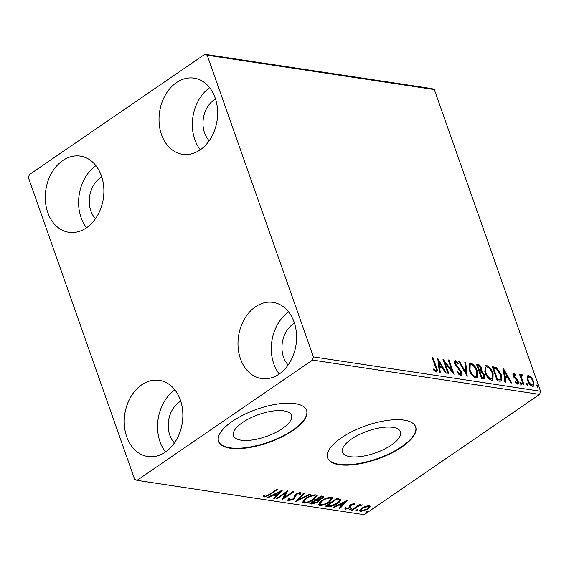 <?xml version="1.0" encoding="UTF-8"?>
<svg xmlns="http://www.w3.org/2000/svg" width="569" height="569" viewBox="0 0 569 569"><rect width="100%" height="100%" fill="white"/><g stroke="black" fill="none" stroke-linecap="round" stroke-linejoin="round"><path stroke-width="0.85" d="M242.558 422.511A30.719 11.608 160.6 0 0 233.51 435.726A30.719 11.608 160.6 0 0 252.622 439.937A30.719 11.608 160.6 0 0 282.416 428.535A30.719 11.608 160.6 0 0 291.463 415.32A30.719 11.608 160.6 0 0 272.352 411.117A30.719 11.608 160.6 0 0 242.558 422.511M351.578 438.998A30.719 11.608 160.6 0 0 342.531 452.213A30.719 11.608 160.6 0 0 361.642 456.416A30.719 11.608 160.6 0 0 391.429 445.022A30.719 11.608 160.6 0 0 400.476 431.807A30.719 11.608 160.6 0 0 381.365 427.604A30.719 11.608 160.6 0 0 351.578 438.998M341.364 437.838A46.679 17.639 160.6 0 0 327.616 457.924A46.679 17.639 160.6 0 0 356.656 464.311A46.679 17.639 160.6 0 0 401.934 446.999A46.679 17.639 160.6 0 0 415.683 426.914A46.679 17.639 160.6 0 0 386.636 420.519A46.679 17.639 160.6 0 0 341.364 437.838M327.545 457.718A46.679 17.639 160.6 0 0 356.77 463.87A46.679 17.639 160.6 0 0 401.785 446.587A46.679 17.639 160.6 0 0 415.605 426.707M232.351 421.352A46.679 17.639 160.6 0 0 218.596 441.437A46.679 17.639 160.6 0 0 247.643 447.831A46.679 17.639 160.6 0 0 292.914 430.513A46.679 17.639 160.6 0 0 306.663 410.427A46.679 17.639 160.6 0 0 277.622 404.04A46.679 17.639 160.6 0 0 232.351 421.352M218.532 441.231A46.679 17.639 160.6 0 0 247.757 447.383A46.679 17.639 160.6 0 0 292.772 430.107A46.679 17.639 160.6 0 0 306.591 410.228M279.137 374.089A38.514 29.069 98.6 0 1 261.534 378.534A38.514 29.069 98.6 0 1 238.155 347.815A38.514 29.069 98.6 0 1 255.445 306.819A38.514 29.069 98.6 0 1 273.049 302.374A38.514 29.069 98.6 0 1 296.428 333.093A38.514 29.069 98.6 0 1 279.137 374.089M279.258 374.011A38.514 29.069 98.6 0 1 288.639 311.94M86.431 227.835A38.514 29.069 98.6 0 1 68.828 232.28A38.514 29.069 98.6 0 1 45.449 201.561A38.514 29.069 98.6 0 1 62.739 160.565A38.514 29.069 98.6 0 1 80.343 156.119A38.514 29.069 98.6 0 1 103.722 186.838A38.514 29.069 98.6 0 1 86.431 227.835M86.552 227.756A38.514 29.069 98.6 0 1 95.933 165.686M200.174 149.867A38.514 29.069 98.6 0 1 182.571 154.313A38.514 29.069 98.6 0 1 159.192 123.594A38.514 29.069 98.6 0 1 176.482 82.597A38.514 29.069 98.6 0 1 194.086 78.152A38.514 29.069 98.6 0 1 217.465 108.871A38.514 29.069 98.6 0 1 200.174 149.867M200.295 149.782A38.514 29.069 98.6 0 1 209.677 87.718M165.394 452.063A38.514 29.069 98.6 0 1 147.791 456.509A38.514 29.069 98.6 0 1 124.412 425.79A38.514 29.069 98.6 0 1 141.702 384.793A38.514 29.069 98.6 0 1 159.306 380.348A38.514 29.069 98.6 0 1 182.685 411.067A38.514 29.069 98.6 0 1 165.394 452.063M165.515 451.978A38.514 29.069 98.6 0 1 174.896 389.914M174.427 442.945A24.51 18.5 98.6 0 1 179.32 402.063A24.51 18.5 98.6 0 1 180.736 401.181M209.207 140.749A24.51 18.5 98.6 0 1 214.1 99.867A24.51 18.5 98.6 0 1 215.523 98.985M95.464 218.716A24.51 18.5 98.6 0 1 100.357 177.834A24.51 18.5 98.6 0 1 101.78 176.952M288.17 364.971A24.51 18.5 98.6 0 1 293.063 324.088A24.51 18.5 98.6 0 1 294.479 323.206M28.45 177.748L134.689 479.432L137.029 480.357L312.523 360.063L313.427 356.912L207.187 55.221L204.847 54.297L29.36 174.598L28.45 177.748M527.129 376.948L527.755 375.732L528.722 375.561L531.524 377.61L533.622 381.436L533.502 386.18L532.52 386.351C530.287 385.426 528.665 383.485 527.641 380.533L527.129 376.948M523.217 384.772L519.547 374.345L520.358 374.466L520.898 376.002L521.716 374.502L522.456 374.95L522.463 376.002L521.133 376.251L521.012 378.278L521.666 377.83L524.028 384.893L523.217 384.772M521.296 374.58L521.716 374.502L521.062 374.943L521.809 375.398L522.456 374.95M522.029 375.76L521.666 377.83M514.333 374.594L514.035 375.881L514.568 376.856L517.306 379.672L518.146 381.322C518.743 383.001 518.523 383.919 517.484 384.075L515.308 382.411L515.436 381.514L516.944 382.781L517.349 381.258L513.238 375.81C512.683 374.274 512.882 373.442 513.828 373.307L515.927 375.028L515.763 375.853L514.091 374.637L513.444 375.078L513.387 376.322M518.053 383.975L517.484 384.075M516.944 382.781L516.289 383.229L516.944 382.781M513.302 373.392L513.828 373.307L513.181 373.755L514.568 374.679M499.724 381.216L497.263 380.846L492.235 366.578L496.545 367.716L501.339 374.879L501.467 381.002L499.724 381.216M481.502 378.463L476.473 364.196L477.974 364.423C479.624 364.772 480.855 366.073 481.659 368.328L481.737 371.208L484.696 375.113L484.56 378.627L481.502 378.463M467.234 376.308L458.806 361.521L459.695 361.656L466.089 372.873L464.852 362.439L465.741 362.574L467.234 376.308M448.749 373.513L447.938 373.385L442.91 359.117L451.957 370.561L448.208 359.921L449.026 360.042L454.048 374.31L445.015 362.894L448.749 373.513M435.52 366.991L432.177 357.496L432.995 357.617L436.387 367.254C437.625 369.893 437.561 371.465 436.21 371.962L433.628 370.014L433.649 368.975L436.01 370.433L435.036 370.938L435.683 370.497C436.437 369.942 436.38 368.776 435.52 366.991M436.907 371.849L436.21 371.962M313.427 356.912L540.55 391.252L434.311 89.568L207.187 55.221M437.746 358.335L446.302 373.143L445.42 373.008L442.718 368.271L439.745 367.816L440.264 372.226L439.375 372.09L437.746 358.335M455.918 362.126L455.485 363.769L461.516 372.133L461.367 375.519L460.641 375.654L457.156 372.176L457.568 371.55L460.065 374.182L460.57 374.082L459.411 374.63L460.065 374.182C460.947 374.089 461.16 373.356 460.691 371.991L454.688 363.705C454.026 361.856 454.261 360.838 455.413 360.661L458.308 363.385L457.981 364.167L455.918 362.126L454.887 362.631M454.787 360.774L455.413 360.661L454.759 361.109L456.736 362.602M469.226 369.914L469.375 363.186L470.584 362.958C473.7 364.26 475.954 366.969 477.355 371.073L477.22 377.731L475.933 377.965C472.853 376.657 470.62 373.968 469.226 369.914M484.987 372.297L485.137 365.568L486.353 365.341C489.468 366.642 491.723 369.352 493.117 373.456L492.982 380.113L491.694 380.348C488.615 379.039 486.381 376.351 484.987 372.297M503.245 368.243L511.801 383.044L510.912 382.909L508.217 378.172L505.236 377.724L505.756 382.133L504.874 381.998L503.245 368.243M520.279 383.371L520.543 382.29L521.638 383.577L521.375 384.665L520.279 383.371M526.531 384.317L526.794 383.236L527.89 384.523L527.627 385.611L526.531 384.317M536.723 385.86L536.98 384.772L538.082 386.067L537.819 387.155L536.723 385.86M204.847 54.297L431.971 88.643L434.311 89.568M365.632 506.282L369.203 505.67L370.127 506.197L370.028 506.936L367.866 509.084L360.604 511.567L359.651 511.019L361.891 508.181L365.632 506.282M351.507 510.066L359.814 504.369L360.632 504.497L359.409 505.336L362.531 504.895L358.093 506.339L352.318 510.194L351.507 510.066M354.316 503.416L354.7 504.468L353.513 504.881L353.342 504.127L351.436 504.774L350.703 506.986L349.686 507.904L345.561 509.291L345.013 508.266L346.251 507.811L346.493 508.579L348.825 507.811L349.423 507.242L349.558 505.592L350.582 504.675L354.316 503.416L354.8 503.743M353.513 504.881L353.129 503.515M344.892 508.885L345.013 508.266M346.251 507.811L346.493 508.579M340.646 499.255C341.08 500.393 340.07 501.751 337.616 503.33C334.458 505.599 331.258 506.659 328.014 506.517L325.553 506.147L336.926 498.344L340.824 499.532M318.697 499.497L318.875 500.002C319.415 500.564 319.003 501.317 317.637 502.249L311.904 504.084L309.792 503.764L321.165 495.962L323.754 496.673L322.282 498.494L318.875 500.002L319.109 500.336M295.517 501.602L303.497 493.295L304.387 493.43L298.334 499.731L309.543 494.205L310.425 494.34L295.517 501.602M277.039 498.807L276.228 498.686L287.601 490.891L284.415 497.505L292.9 491.687L293.711 491.815L282.338 499.61L285.503 493.01L277.039 498.807L276.847 498.259M269.301 494.454L276.861 489.269L277.679 489.39L269.998 494.653L264.073 497.093L263.347 496.637L263.383 495.891L264.677 495.35L265.232 496.289L269.301 494.454M264.677 495.35L264.862 496.097M137.029 480.357L364.153 514.703L539.64 394.402L312.523 360.063M282.437 490.108L274.592 498.437L273.71 498.302L276.264 495.642L273.284 495.194L268.554 497.526L267.665 497.391L282.437 490.108M300.517 492.598L300.638 494.226L299.308 494.61L299.344 493.394L296.833 494.219L293.824 499.013L288.504 500.784L287.807 500.364L288.611 498.721L289.849 498.43L289.614 499.98L293.021 498.878L293.874 498.074L294.657 495.379L295.972 494.134L300.517 492.598L301.122 492.967M288.924 498.65L289.614 499.98M300.781 492.662L299.707 493.6L299.102 492.718M305.638 498.416C308.825 496.182 312.182 495.009 315.695 494.895L316.99 495.635L313.846 499.61C310.653 501.851 307.303 503.01 303.803 503.103L302.544 502.37L305.638 498.416M321.407 500.798C324.586 498.565 327.943 497.391 331.457 497.278L332.751 498.024L329.615 501.993C326.414 504.234 323.064 505.393 319.565 505.485L318.313 504.753L321.407 500.798M347.929 500.009L340.091 508.345L339.202 508.209L341.763 505.542L338.783 505.094L334.046 507.427L333.164 507.292L347.929 500.009M351.35 508.579L351.087 509.333L349.458 509.881L349.729 509.127L351.564 508.707M357.602 509.525L357.332 510.279L355.71 510.827L355.974 510.073L357.816 509.646M367.794 511.069L367.524 511.823L365.895 512.37L366.166 511.616L368.008 511.19M540.55 391.252L539.64 394.402M265.012 496.225L263.788 496.275L264.073 497.093M263.788 496.275L263.333 496.132M280.702 490.962L279.742 491.957M277.032 494.781L276.25 495.599M274.322 497.662L274.592 498.437M273.597 494.468L275.979 494.824L276.264 495.642M273.113 494.703L273.284 495.194M268.383 497.036L268.554 497.526M277.082 494.788L279.756 492L274.799 494.447L277.082 494.788M279.585 491.509L279.756 492M274.628 493.956L274.799 494.447M286.804 491.431L284.13 496.687L284.415 497.505M284.322 497.242L282.829 498.266M285.311 492.455L285.503 493.01M289.422 499.923L288.22 499.973L288.504 500.784M288.22 499.973L287.843 499.866M300.354 493.415L300.638 494.226M299.714 493.622L299.315 492.669M296.655 493.707L296.833 494.219M295.61 494.39L295.859 495.307M295.567 494.489L295.731 496.232M295.446 495.414L293.533 498.202M293.604 498.401L293.824 499.013M298.064 498.956L298.334 499.731M298.22 499.404L297.103 499.952M316.741 495.286L315.212 497.519M313.647 499.049L313.846 499.61M306.271 498.003L306.463 498.536L303.96 501.716L304.941 502.299L303.519 502.285L303.803 503.103M303.519 502.285L302.509 501.908M304.01 499.689L303.96 501.716M304.941 502.299C307.765 502.228 310.461 501.296 313.035 499.49L315.532 496.303L314.294 494.888M315.532 496.303L314.565 495.699C311.72 495.798 309.024 496.744 306.463 498.536M314.28 494.888L314.565 495.699M323.377 496.367L322.331 497.434M322.068 497.882L322.282 498.494M318.825 499.874L317.801 501.104M317.424 501.638L317.637 502.249M312.922 503.252L311.62 503.266L311.904 504.084M311.62 503.266L310.71 503.131M317.289 499.717L317.808 500.791L317.289 499.717L316.108 499.433L316.414 500.251L311.769 503.081L316.819 502.121L317.573 500.535L316.414 500.251M316.976 498.835L317.58 499.447L321.449 498.38L322.324 497.334L322.04 496.524L320.916 496.132M321.371 496.196L321.656 497.014L320.809 496.886L317.168 499.383M320.617 496.339L320.809 496.886M322.324 497.334L321.656 497.014M315.809 499.639L316.001 500.187M311.577 502.534L311.769 503.081M332.502 497.669L330.973 499.902M329.415 501.431L329.615 501.993M320.724 504.682L319.28 504.667L319.565 505.485M319.28 504.667L318.27 504.29M319.771 502.071L319.721 504.098L320.703 504.682C323.526 504.618 326.229 503.679 328.797 501.872L331.293 498.686L330.326 498.081C327.488 498.181 324.785 499.127 322.225 500.919L319.721 504.098M331.293 498.686L330.063 497.27L330.326 498.081M322.033 500.386L322.225 500.919M329.771 505.749L327.73 505.699L328.014 506.517M327.73 505.699L326.471 505.514M340.561 499.177L339.081 501.168M337.417 502.768L337.616 503.33M338.847 499.113L339.344 500.208L338.847 499.113L336.684 498.515M336.571 499.269L327.531 505.471L330.881 505.734L336.805 503.202C338.825 501.908 339.601 500.812 339.138 499.923L336.571 499.269L336.379 498.721M327.339 504.916L327.531 505.471M346.194 500.869L345.241 501.865M342.531 504.689L341.749 505.507M339.821 507.569L340.091 508.345M339.096 504.369L341.471 504.731L341.763 505.542M338.612 504.611L338.783 505.094M333.875 506.943L334.046 507.427M342.581 504.696L345.255 501.901L340.298 504.347L342.581 504.696M345.084 501.417L345.255 501.901M340.127 503.864L340.298 504.347M354.487 503.458L354.7 504.468M354.416 503.65L353.505 503.97M353.228 504.063L353.057 503.309M351.258 504.262L351.436 504.774M350.639 504.639L350.881 505.322M350.589 504.504L350.703 506.986M350.412 506.168L349.394 507.093M349.437 507.214L349.686 507.904M346.194 508.444L345.276 508.48L345.561 509.291M350.838 508.629L351.087 509.333M359.217 504.781L359.409 505.336M361.016 504.746L361.258 505.443M360.867 504.788L361.045 505.286M357.873 505.706L358.093 506.339M352.126 509.639L352.318 510.194M357.083 509.575L357.332 510.279M369.843 505.869L370.028 506.936M369.743 506.126L368.648 507.448M367.666 508.508L367.866 509.084M361.279 510.777L360.312 510.749L360.604 511.567M360.312 510.749L359.658 510.549M360.796 509.02L360.959 510.471L361.621 510.862L367.048 508.963L368.804 506.744L368.186 506.367L362.695 508.309L360.959 510.471M368.804 506.744L368.235 505.649M367.937 505.677L368.186 506.367M362.51 507.776L362.695 508.309M367.275 511.111L367.524 511.823M432.369 358.043L432.995 357.617M436.11 368.819L436.515 371.977M433.628 369.999L434.424 370.654L435.079 370.206M434.424 370.654L435.036 370.938M437.952 360.063L438.962 361.834M441.786 366.799L442.618 368.257M439.545 372.119L439.09 368.264L439.745 367.816M439.026 361.792L438.372 362.233L438.927 366.856L441.203 367.197L441.857 366.756L439.026 361.792L439.574 366.408L441.857 366.756M438.927 366.856L439.574 366.408M443.614 361.102L445.008 362.901M451.317 371.002L451.957 370.561M448.408 360.469L449.026 360.042M451.928 370.583L452.711 372.795M444.389 363.321L445.015 362.894M458.429 374.011L459.411 374.63M457.711 363.797L458.308 363.385M455.264 362.567L454.837 364.217M454.873 364.188L455.485 363.769M456.004 366.116L456.623 365.689M455.975 366.13L457.483 367.709L458.13 367.261M457.483 367.709L458.877 369.238M460.854 372.539L461.516 372.133M460.869 372.574L460.99 375.668M459.112 362.055L459.695 361.656M465.506 373.271L466.089 372.873M464.916 362.994L465.741 362.574M465.086 363.015L466.516 375.042M469.062 363.463L470.584 362.958M469.937 363.406L473.821 366.23M476.722 371.507L477.355 371.073M476.872 372.026L476.858 377.908M472.263 375.348L474.738 376.948L476.424 376.301L476.538 370.952C475.428 367.688 473.628 365.518 471.139 364.423L470.179 364.615L470.037 370.028C471.146 373.271 472.924 375.426 475.392 376.5L476.424 376.301M470.179 364.615L469.532 365.056L469.062 369.43M474.738 376.948L475.392 376.5M469.425 370.447L470.037 370.028M476.68 364.772L479.802 366.472M481.737 371.208L481.082 371.657L481.011 368.769L481.659 368.328M481.082 371.657L482.384 372.709M484.191 378.783L484.041 375.554L484.696 375.113M481.189 377.574L483.799 377.176L483.878 374.985L481.701 372.247L479.93 371.82L481.801 377.119L483.799 377.176M478.799 370.803L480.819 370.334L480.855 368.228L478.65 365.91L477.804 365.782L479.418 370.355L480.819 370.334M477.185 366.208L477.804 365.782M479.183 370.86L479.831 370.419M478.792 370.782L479.418 370.355M479.311 372.247L479.93 371.82M482.078 377.709L482.732 377.261M481.175 377.546L481.801 377.119M484.831 365.846L486.353 365.341M485.698 365.789L489.589 368.62M492.484 373.89L493.117 373.456M492.633 374.409L492.619 380.291M488.024 377.731L490.506 379.331L492.185 378.684L492.299 373.335C491.189 370.07 489.39 367.901 486.9 366.813L485.94 366.998L485.798 372.411C486.908 375.654 488.693 377.809 491.154 378.883L492.185 378.684M485.94 366.998L485.293 367.439L484.824 371.82M490.506 379.331L491.154 378.883M485.186 372.83L485.798 372.411M492.441 367.154L495.898 368.164L496.545 367.716M495.898 368.164L498.11 370.334M500.706 375.312L501.339 374.879M500.876 375.903L501.09 381.18M492.946 368.591L493.565 368.164L497.562 379.509L496.943 379.936L499.959 379.971M499.838 380.049L500.492 379.608C501.403 378.62 501.41 376.998 500.521 374.751L496.588 368.996L493.565 368.164M497.562 379.509L500.556 379.559L499.909 380.007M503.451 369.971L504.454 371.735M507.285 376.699L508.11 378.157M505.044 382.019L504.589 378.165L505.236 377.724M504.518 371.692L503.871 372.14L504.419 376.756L506.702 377.105L507.349 376.657L504.518 371.692L505.073 376.308L507.349 376.657M504.419 376.756L505.073 376.308M515.386 375.398L515.927 375.028M513.43 376.294L514.035 375.881M513.949 377.275L514.568 376.856M513.914 377.297L516.659 380.12M516.695 380.092L517.306 379.672M517.477 381.721L518.146 381.322M517.491 381.771L517.669 384.089M515.82 383.022L516.289 383.229M519.888 382.731L520.991 384.025L521.638 383.577M520.991 384.025L520.727 385.113M519.739 374.893L520.358 374.466M520.279 376.429L520.898 376.002M521.809 375.398L521.809 375.789M521.012 378.278L521.346 379.452M526.14 383.677L527.243 384.971L527.89 384.523M527.243 384.971L526.979 386.059M527.47 376.017L528.722 375.561M528.075 376.002L530.87 378.051M530.913 378.029L531.524 377.61M532.982 381.87L533.622 381.436M533.053 382.126L533.146 386.337M530.18 384.857L531.418 385.519L532.072 385.071C533.373 384.786 533.622 383.534 532.804 381.322C532.065 379.11 530.849 377.617 529.17 376.842L527.861 377.411L527.555 380.277M531.418 385.519L532.072 385.071C530.4 384.331 529.198 382.866 528.459 380.661L527.847 381.081M529.17 376.842C527.883 377.169 527.641 378.442 528.459 380.661M536.332 385.22L537.428 386.515L538.082 386.067M537.428 386.515L537.172 387.596M269.806 494.105L269.998 494.653M336.82 498.536L337.111 499.354M350.547 505.215L350.838 506.026M354.921 507.726L355.113 508.273M435.762 367.681L436.387 367.254M477.327 364.864L477.974 364.423M493.195 367.268L493.842 366.82M497.79 380.085L498.437 379.637M515.109 378.499L515.763 378.051M522.178 381.813L522.797 381.386M264.77 495.912L264.478 495.094M353.634 504.319L353.342 503.501M346.137 508.352L345.852 507.534"/></g></svg>
